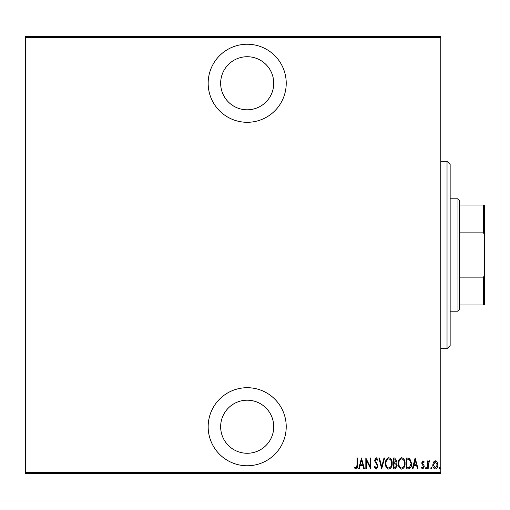 <?xml version="1.0" encoding="UTF-8"?>
<svg xmlns="http://www.w3.org/2000/svg" width="510" height="510" viewBox="0 0 510 510"><rect width="100%" height="100%" fill="white"/><g stroke="black" fill="none" stroke-linecap="round" stroke-linejoin="round"><path stroke-width="0.76" d="M247.197 122.298A39.028 39.028 0 0 0 286.225 83.264A39.028 39.028 0 0 0 247.197 44.236A39.028 39.028 0 0 0 208.163 83.264A39.028 39.028 0 0 0 247.197 122.298M247.197 465.764A39.028 39.028 0 0 0 286.225 426.736A39.028 39.028 0 0 0 247.197 387.702A39.028 39.028 0 0 0 208.163 426.736A39.028 39.028 0 0 0 247.197 465.764M247.197 400.197A26.539 26.539 0 0 1 273.736 426.736A26.539 26.539 0 0 1 247.197 453.275A26.539 26.539 0 0 1 220.651 426.736A26.539 26.539 0 0 1 247.197 400.197M247.197 56.725A26.539 26.539 0 0 1 273.736 83.264A26.539 26.539 0 0 1 247.197 109.803A26.539 26.539 0 0 1 220.651 83.264A26.539 26.539 0 0 1 247.197 56.725M433.468 462.085L435.323 460.759L437.178 462.079L437.841 464.916C437.962 467.013 437.121 468.384 435.323 469.028C433.525 468.384 432.684 467.013 432.799 464.916L433.468 462.085M427.616 468.888L427.616 460.9L428.177 460.9L428.177 462.079L429.445 460.759L430 461.034L428.292 463.462L428.177 468.888L427.616 468.888M422.981 460.759L424.25 461.901L423.861 462.583L422.969 461.741L422.293 462.819L424.027 465.483L424.25 466.72L422.835 469.028L421.451 467.944L421.834 467.205L422.822 468.046L423.695 466.765L421.955 464.087L421.732 462.857L422.981 460.759M408.331 468.888L406.317 468.888L406.317 457.961L409.689 458.356L411.64 463.564C411.908 466.44 410.805 468.212 408.331 468.888M393.427 468.888L393.427 457.961L394.657 457.961L396.652 460.67L395.926 462.991L397.214 465.783L395.161 468.888L393.427 468.888M381.658 468.888L378.86 457.961L379.465 457.961L381.729 466.784L383.992 457.961L384.604 457.961L381.658 468.888M366.39 468.888L365.829 468.888L365.829 457.961L370.171 466.573L370.171 457.961L370.732 457.961L370.732 468.888L366.39 460.294L366.39 468.888M357 465.228L357 457.961L357.561 457.961L357.561 465.337C357.886 467.128 357.382 468.403 356.044 469.168L354.475 467.906L354.82 467.064L356.088 468.046L357 465.228M440.787 472.636L440.787 473.573L25.5 473.573L25.5 472.636L440.787 472.636L440.787 37.364L25.5 37.364L25.5 36.427L440.787 36.427L440.787 37.364M25.5 472.636L25.5 37.364M361.482 457.961L364.427 468.888L363.815 468.888L362.916 465.388L360.188 465.388L359.295 468.888L358.683 468.888L361.482 457.961M376.182 469.168L374.232 466.777L374.78 466.223L376.195 468.046L377.457 466.197L377.228 465.12L375.016 461.894L374.652 460.23L376.201 457.68L377.878 459.529L377.349 460.198L376.131 458.802L375.213 460.186L378.018 466.21L376.182 469.168M385.445 463.469C385.254 460.606 386.363 458.675 388.76 457.68C391.227 458.611 392.362 460.524 392.164 463.418C392.356 466.287 391.24 468.199 388.818 469.168C386.389 468.231 385.267 466.331 385.445 463.469M398.335 463.469C398.144 460.606 399.247 458.675 401.65 457.68C404.118 458.611 405.252 460.524 405.055 463.418C405.246 466.287 404.13 468.199 401.708 469.168C399.279 468.231 398.151 466.331 398.335 463.469M415.146 457.961L418.085 468.888L417.48 468.888L416.581 465.388L413.852 465.388L412.953 468.888L412.341 468.888L415.146 457.961M425.512 468.116L426.073 467.205L426.634 468.116L426.073 469.028L425.512 468.116M430.695 468.116L431.256 467.205L431.817 468.116L431.256 469.028L430.695 468.116M439.104 468.116L439.665 467.205L440.226 468.116L439.665 469.028L439.104 468.116M362.629 464.266L361.552 460.065L360.474 464.266L362.629 464.266M391.61 463.418C391.744 461.085 390.807 459.548 388.792 458.802C386.79 459.574 385.86 461.129 386 463.469C385.872 465.783 386.797 467.313 388.792 468.046C390.819 467.313 391.756 465.77 391.61 463.418M394.759 459.083L393.988 459.083L393.988 462.583L396.091 460.689L394.759 459.083M394.364 463.705L393.988 463.705L393.988 467.766L394.817 467.766L396.652 465.783L395.543 463.832L394.364 463.705M404.5 463.418C404.634 461.085 403.697 459.548 401.682 458.802C399.681 459.574 398.75 461.129 398.89 463.469C398.763 465.783 399.687 467.313 401.682 468.046C403.71 467.313 404.647 465.77 404.5 463.418M406.878 459.083L406.878 467.766L409.505 467.491L411.085 463.558L409.358 459.389L406.878 459.083M416.294 464.266L415.216 460.065L414.139 464.266L416.294 464.266M437.28 464.922L435.323 461.741L433.36 464.922L435.323 468.046L437.28 464.922M447.028 161.326L450.151 164.449L450.151 345.55L447.028 348.674L447.028 161.326L440.787 161.326M447.028 348.674L440.787 348.674M457.961 198.798L459.523 200.36L459.523 309.64L457.961 311.202L457.961 198.798L450.151 198.798M457.961 311.202L450.151 311.202M459.523 205.039L484.5 205.039L484.5 304.961L483.563 304.961L483.563 277.134L484.5 274.712M484.5 235.288L483.563 232.866L483.563 205.039M459.523 232.866L483.563 232.866M459.523 277.134L483.563 277.134M459.523 304.961L483.563 304.961"/></g></svg>
